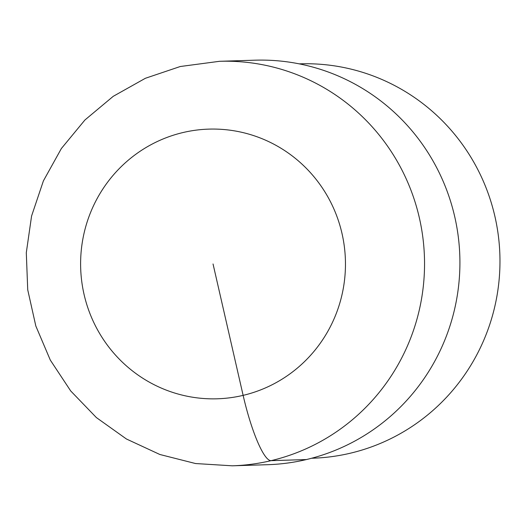 <?xml version="1.0" encoding="UTF-8"?>
<svg xmlns="http://www.w3.org/2000/svg" width="526" height="526" viewBox="0 0 526 526"><rect width="100%" height="100%" fill="white"/><g stroke="black" fill="none" stroke-linecap="round" stroke-linejoin="round"><path stroke-width="0.79" d="M299.189 63.856L300.096 63.83A197.296 193.673 88.2 0 1 498.326 235.549A197.296 193.673 88.2 0 1 350.316 453.208A197.296 193.673 88.2 0 1 312.51 458.225L311.596 458.251M306.421 459.553A202.352 198.637 88.2 0 1 267.642 464.701L232.268 465.812A202.352 198.637 88.2 0 0 271.048 460.664L306.421 459.553A202.352 198.637 88.2 0 0 458.225 236.312A202.352 198.637 88.2 0 0 254.913 60.188L219.539 61.299A202.352 198.637 88.2 0 1 422.851 237.43A202.352 198.637 88.2 0 1 271.048 460.664A67.453 12.624 76.7 0 1 243.13 395.368A134.906 132.427 88.2 0 1 84.075 294.468A134.906 132.427 88.2 0 1 182.943 132.552A134.906 132.427 88.2 0 1 341.999 233.459A134.906 132.427 88.2 0 1 243.13 395.368L213.037 263.96M232.268 465.812L195.54 463.537L159.858 454.49L126.424 438.993L96.376 417.572L70.721 390.976L50.312 360.1L35.821 325.995L27.727 289.793L26.3 252.723L31.58 216.015L43.402 180.878L61.378 148.516L84.916 120L113.235 96.324L145.386 78.282L180.28 66.513L219.539 61.299"/></g></svg>
